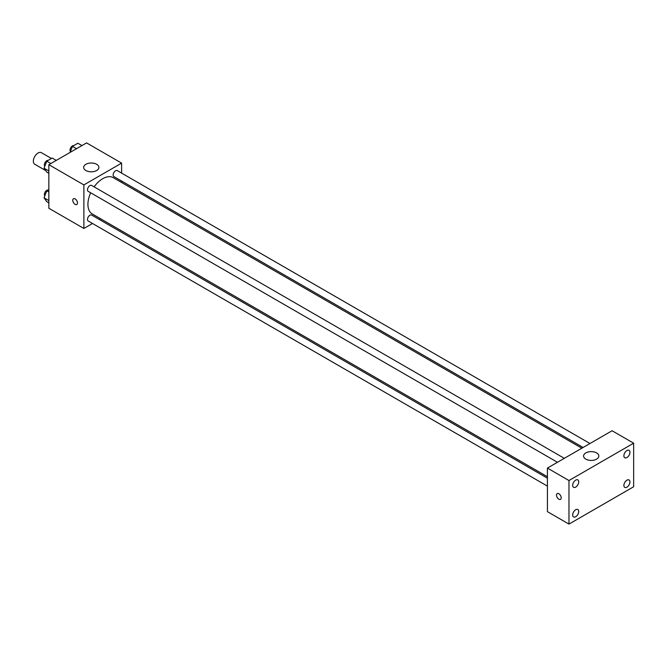 <?xml version="1.0" encoding="UTF-8"?>
<svg xmlns="http://www.w3.org/2000/svg" width="667" height="667" viewBox="0 0 667 667"><rect width="100%" height="100%" fill="white"/><g stroke="black" fill="none" stroke-linecap="round" stroke-linejoin="round"><path stroke-width="1" d="M51.442 158.479L41.404 152.685A6.67 3.852 120 0 0 36.26 154.469A6.67 3.852 120 0 0 33.35 161.181A6.67 3.852 120 0 0 34.734 164.232L45.723 170.577M92.521 223.487L83.884 228.473L48.849 208.246L48.849 164.682L86.577 142.896L121.611 163.123L121.611 173.112M100.65 218.793L99.383 219.526M90.687 192.805A20.96 12.106 120 0 0 87.919 204.36A20.96 12.106 120 0 0 92.263 213.957L547.415 476.73M581.849 448.207L113.223 177.647A20.96 12.106 120 0 0 94.122 186.86M121.611 181.032L121.611 182.491M83.884 228.473L83.884 184.909L121.611 163.123M589.97 443.513L117.292 170.61A3.427 1.984 120 0 0 114.641 171.527A3.427 1.984 120 0 0 113.148 174.979A3.427 1.984 120 0 0 113.857 176.555L583.108 447.474M547.415 478.189L91.629 215.049A3.427 1.984 120 0 0 88.986 215.966A3.427 1.984 120 0 0 87.494 219.418A3.427 1.984 120 0 0 88.202 220.994L547.415 486.11M557.454 462.289L88.202 191.362A3.427 1.984 -60 0 1 88.202 187.402A3.427 1.984 -60 0 1 91.629 185.426L564.315 458.329M83.884 184.909L48.849 164.682M85.901 170.519A7.62 4.402 180 0 1 83.667 167.409A7.62 4.402 180 0 1 91.287 163.006A7.62 4.402 180 0 1 98.916 167.409A7.62 4.402 180 0 1 94.205 171.469A7.62 4.402 180 0 1 85.901 170.519M77.48 203.001A3.335 1.926 60 0 1 76.788 204.527A3.335 1.926 60 0 1 73.453 202.601A3.335 1.926 60 0 1 73.453 198.749A3.335 1.926 60 0 1 76.021 199.641A3.335 1.926 60 0 1 77.48 203.001M76.788 204.519A3.335 1.926 60 0 1 73.453 202.601A3.335 1.926 60 0 1 73.453 198.749M547.415 511.656L547.415 468.084L612.089 430.74L633.65 443.188L633.65 486.76L568.968 524.104L547.415 511.656M568.968 524.104L568.968 480.532L547.415 468.084M561.222 497.84A3.335 1.926 60 0 1 560.53 499.366A3.335 1.926 60 0 1 557.195 497.449A3.335 1.926 60 0 1 557.195 493.597A3.335 1.926 60 0 1 559.771 494.489A3.335 1.926 60 0 1 561.222 497.84M568.968 480.532L633.65 443.188M596.598 459.138A7.62 4.402 180 0 1 588.286 460.097A7.62 4.402 180 0 1 583.583 456.028A7.62 4.402 180 0 1 591.204 451.626A7.62 4.402 180 0 1 598.824 456.028A7.62 4.402 180 0 1 596.598 459.138M626.913 450.55A4.285 2.476 120 0 0 623.887 455.803A4.285 2.476 120 0 0 624.771 457.762A4.285 2.476 120 0 0 629.056 455.286A4.285 2.476 120 0 0 629.056 450.342A4.285 2.476 120 0 0 626.913 450.55M575.713 480.115A4.285 2.476 120 0 0 572.678 485.359A4.285 2.476 120 0 0 573.57 487.327A4.285 2.476 120 0 0 577.847 484.851A4.285 2.476 120 0 0 577.847 479.906A4.285 2.476 120 0 0 575.713 480.115M575.713 509.738A4.285 2.476 120 0 0 572.678 514.991A4.285 2.476 120 0 0 573.57 516.95A4.285 2.476 120 0 0 577.847 514.474A4.285 2.476 120 0 0 577.847 509.53A4.285 2.476 120 0 0 575.713 509.738M626.913 480.182A4.285 2.476 120 0 0 623.887 485.426A4.285 2.476 120 0 0 624.771 487.385A4.285 2.476 120 0 0 629.056 484.917A4.285 2.476 120 0 0 629.056 479.965A4.285 2.476 120 0 0 626.913 480.182M560.538 499.366A3.335 1.926 60 0 1 557.203 497.44A3.335 1.926 60 0 1 557.203 493.597M48.849 173.27L46.773 172.078L44.047 168.201L46.773 161.181L52.218 158.037L56.286 160.388M48.849 170.969L44.047 168.201M50.842 163.532L46.773 161.181M48.141 160.388A3.427 1.984 120 0 0 45.648 161.697A3.427 1.984 120 0 0 44.372 164.899A3.427 1.984 120 0 0 44.806 166.25M70.077 152.426L72.428 146.373L77.872 143.23L81.941 145.573M76.497 148.716L72.428 146.373M73.795 145.581A3.427 1.984 120 0 0 71.311 146.882A3.427 1.984 120 0 0 70.027 150.092A3.427 1.984 120 0 0 70.46 151.434M48.849 202.901L46.773 201.701L44.047 197.824L46.773 190.804L48.849 189.611M48.849 200.6L44.047 197.824M48.849 192.004L46.773 190.804M48.141 190.02A3.427 1.984 120 0 0 45.648 191.321A3.427 1.984 120 0 0 44.372 194.522A3.427 1.984 120 0 0 44.806 195.873"/></g></svg>
